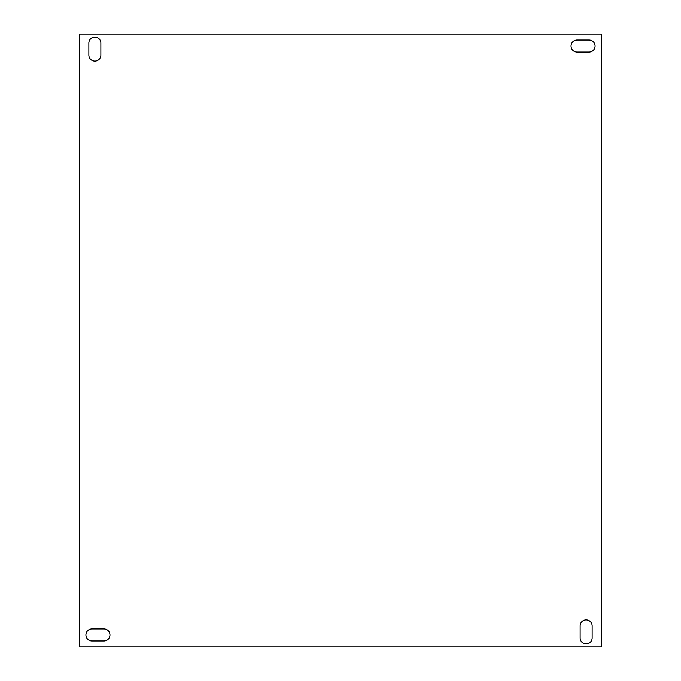 <?xml version="1.0" encoding="UTF-8"?>
<svg xmlns="http://www.w3.org/2000/svg" width="681" height="681" viewBox="0 0 681 681"><rect width="100%" height="100%" fill="white"/><g stroke="black" fill="none" stroke-linecap="round" stroke-linejoin="round"><path stroke-width="1.02" d="M94.863 61.111A6.01 6.01 0 0 0 100.865 55.101L100.865 43.09A6.01 6.01 0 0 0 94.863 37.08A6.01 6.01 0 0 0 88.853 43.09L88.853 55.101A6.01 6.01 0 0 0 94.863 61.111M586.137 643.92A6.01 6.01 0 0 0 592.147 637.91L592.147 625.899A6.01 6.01 0 0 0 586.137 619.889A6.01 6.01 0 0 0 580.135 625.899L580.135 637.91A6.01 6.01 0 0 0 586.137 643.92M601.28 646.95L601.28 34.05L79.72 34.05L79.72 646.95L601.28 646.95M577.054 52.079L589.074 52.079A6.01 6.01 0 0 0 595.083 46.07A6.01 6.01 0 0 0 589.074 40.06L577.054 40.06A6.01 6.01 0 0 0 571.044 46.07A6.01 6.01 0 0 0 577.054 52.079M91.926 640.94L103.946 640.94A6.01 6.01 0 0 0 109.956 634.93A6.01 6.01 0 0 0 103.946 628.921L91.926 628.921A6.01 6.01 0 0 0 85.917 634.93A6.01 6.01 0 0 0 91.926 640.94"/></g></svg>
